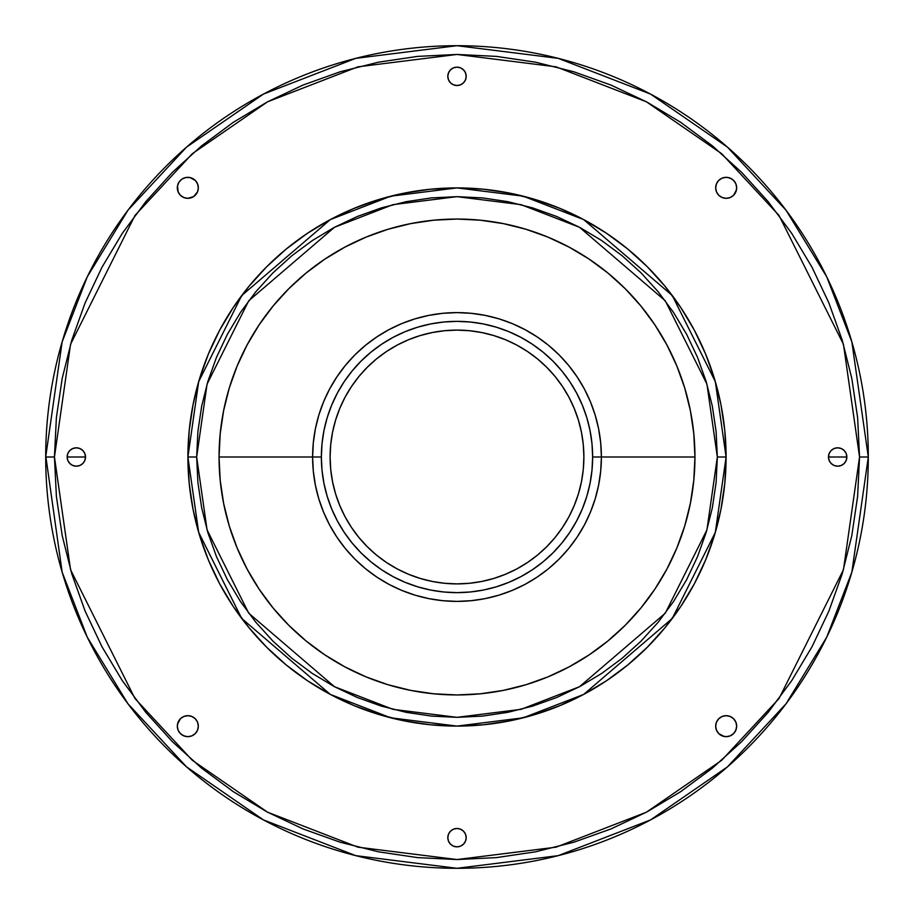 <?xml version="1.0" encoding="UTF-8"?>
<svg xmlns="http://www.w3.org/2000/svg" width="914" height="914" viewBox="0 0 914 914"><rect width="100%" height="100%" fill="white"/><g stroke="black" fill="none" stroke-linecap="round" stroke-linejoin="round"><path stroke-width="1.37" d="M198.327 187.827A10.5 10.5 0 0 1 187.827 198.327A10.5 10.5 0 0 1 177.327 187.827A10.5 10.5 0 0 1 187.827 177.327A10.5 10.5 0 0 1 198.327 187.827L197.527 183.805L195.253 180.401L189.872 177.522L185.77 177.522L181.989 179.098L179.098 181.989L177.522 185.77L178.127 191.849L180.401 195.253L183.805 197.527L187.827 198.327L193.654 196.556L197.527 191.849L198.327 187.827L197.527 191.849M715.673 187.827A10.5 10.5 0 0 1 726.173 177.327A10.5 10.5 0 0 1 736.673 187.827L735.873 183.805L733.599 180.401L730.195 178.127L726.173 177.327L722.151 178.127L718.747 180.401L716.473 183.805L715.673 187.827L716.473 191.849L718.747 195.253L722.151 197.527L726.173 198.327L730.195 197.527L733.599 195.253L735.873 191.849L736.673 187.827A10.5 10.5 0 0 1 726.173 198.327A10.5 10.5 0 0 1 715.673 187.827L715.879 189.872M715.673 726.173A10.5 10.5 0 0 1 726.173 715.673A10.5 10.5 0 0 1 736.673 726.173L735.873 722.151L733.599 718.747L730.195 716.473L726.173 715.673L722.151 716.473L718.747 718.747L716.473 722.151L715.673 726.173L716.473 730.195L718.747 733.599L722.151 735.873L726.173 736.673L730.195 735.873L733.599 733.599L735.873 730.195L736.673 726.173A10.5 10.5 0 0 1 726.173 736.673A10.5 10.5 0 0 1 715.673 726.173L715.879 724.128M67.842 460.519L67.145 457A9.186 9.186 0 0 1 76.33 447.814A9.186 9.186 0 0 1 85.516 457L67.145 457L67.842 460.519L69.83 463.501L72.812 465.489L76.33 466.186L79.849 465.489L82.831 463.501L84.819 460.519L85.516 457L84.819 453.481L82.831 450.499L79.849 448.511L76.33 447.814L72.812 448.511L69.83 450.499L67.842 453.481L67.145 457L67.842 453.481L69.83 450.499M447.814 76.33A9.186 9.186 0 0 1 457 67.145A9.186 9.186 0 0 1 466.186 76.33L465.489 72.812L463.501 69.83L460.519 67.842L457 67.145L453.481 67.842L450.499 69.83L448.511 72.812L447.814 76.33L448.511 79.849L450.499 82.831L453.481 84.819L457 85.516L460.519 84.819L463.501 82.831L465.489 79.849L466.186 76.33A9.186 9.186 0 0 1 457 85.516A9.186 9.186 0 0 1 447.814 76.33M829.181 460.519L828.484 457A9.186 9.186 0 0 1 837.67 447.814A9.186 9.186 0 0 1 846.855 457L828.484 457L829.181 460.519L831.169 463.501L834.151 465.489L837.67 466.186L841.188 465.489L844.17 463.501L846.158 460.519L846.855 457L846.158 453.481L844.17 450.499L841.188 448.511L837.67 447.814L834.151 448.511L831.169 450.499L829.181 453.481L828.484 457L829.181 453.481M177.327 726.173A10.5 10.5 0 0 1 187.827 715.673A10.5 10.5 0 0 1 198.327 726.173L197.527 722.151L195.253 718.747L191.849 716.473L187.827 715.673L183.805 716.473L180.401 718.747L178.127 722.151L177.327 726.173L178.127 730.195L180.401 733.599L183.805 735.873L187.827 736.673L191.849 735.873L195.253 733.599L197.527 730.195L198.327 726.173A10.5 10.5 0 0 1 187.827 736.673A10.5 10.5 0 0 1 177.327 726.173M447.814 837.67A9.186 9.186 0 0 1 457 828.484A9.186 9.186 0 0 1 466.186 837.67L465.489 834.151L463.501 831.169L460.519 829.181L457 828.484L453.481 829.181L450.499 831.169L448.511 834.151L447.814 837.67L448.511 841.188L450.499 844.17L453.481 846.158L457 846.855L460.519 846.158L463.501 844.17L465.489 841.188L466.186 837.67A9.186 9.186 0 0 1 457 846.855A9.186 9.186 0 0 1 447.814 837.67M45.917 457L62.152 572.164L87.287 637.229L127.96 703.78L186.559 766.88L263.449 819.915L355.752 855.641L457 868.3L558.248 855.641L650.551 819.915L727.441 766.88L786.04 703.78L826.713 637.229L851.848 572.164L868.3 457L859.548 457L843.451 569.719L779.036 698.524L721.694 760.288L646.438 812.192L556.089 847.164L457 859.548L357.911 847.164L267.562 812.192L192.306 760.288L134.964 698.524L70.549 569.719L54.452 457L45.7 457A411.3 411.3 0 0 1 457 45.7A411.3 411.3 0 0 1 868.3 457A411.3 411.3 0 0 1 457 868.3A411.3 411.3 0 0 1 45.7 457L54.452 457L56.394 417.538L62.186 378.465L71.783 340.145L85.093 302.957L101.98 267.242L122.293 233.356L145.829 201.628L172.358 172.358L201.628 145.829L233.356 122.293L267.242 101.98L302.957 85.093L340.145 71.783L378.465 62.186L417.538 56.394L457 54.452L496.462 56.394L535.535 62.186L573.855 71.783L611.043 85.093L646.758 101.98L680.644 122.293L712.372 145.829L741.642 172.358L768.171 201.628L791.707 233.356L812.02 267.242L828.907 302.957L842.217 340.145L851.814 378.465L857.606 417.538L859.548 457L857.606 496.462L851.814 535.535L842.217 573.855L828.907 611.043L812.02 646.758L791.707 680.644L768.171 712.372L741.642 741.642L712.372 768.171L680.644 791.707L646.758 812.02L611.043 828.907L573.855 842.217L535.535 851.814L496.462 857.606L457 859.548L417.538 857.606L378.465 851.814L340.145 842.217L302.957 828.907L267.242 812.02L233.356 791.707L201.628 768.171L172.358 741.642L145.829 712.372L122.293 680.644L101.98 646.758L85.093 611.043L71.783 573.855L62.186 535.535L56.394 496.462L54.452 457L70.549 344.281L134.964 215.476L192.306 153.712L267.562 101.808L357.911 66.836L457 54.452L556.089 66.836L646.438 101.808L721.694 153.712L779.036 215.476L843.451 344.281L859.548 457L868.3 457L851.848 341.836L826.713 276.771L786.04 210.22L727.441 147.12L650.551 94.085L558.248 58.359L457 45.7L355.752 58.359L263.449 94.085L186.559 147.12L127.96 210.22L87.287 276.771L62.152 341.836L45.7 457M717.341 457L706.933 529.892L665.278 613.203L579.51 686.711L521.083 709.333L457 717.341L392.917 709.333L334.49 686.711L248.722 613.203L207.067 529.892L196.659 457L187.907 457L198.669 532.348L241.719 618.458L330.365 694.434L390.758 717.81L457 726.093L523.242 717.81L583.635 694.434L672.281 618.458L715.331 532.348L726.093 457L717.341 457L716.096 482.523L712.337 507.796L706.134 532.576L697.531 556.626L686.608 579.727L673.469 601.641L658.251 622.16L641.091 641.091L622.16 658.251L601.641 673.469L579.727 686.608L556.626 697.531L532.576 706.134L507.796 712.337L482.523 716.096L457 717.341L431.477 716.096L406.204 712.337L381.424 706.134L357.374 697.531L334.273 686.608L312.359 673.469L291.84 658.251L272.909 641.091L255.749 622.16L240.531 601.641L227.392 579.727L216.469 556.626L207.866 532.576L201.663 507.796L197.904 482.523L196.659 457L197.904 431.477L201.663 406.204L207.866 381.424L216.469 357.374L227.392 334.273L240.531 312.359L255.749 291.84L272.909 272.909L291.84 255.749L312.359 240.531L334.273 227.392L357.374 216.469L381.424 207.866L406.204 201.663L431.477 197.904L457 196.659L482.523 197.904L507.796 201.663L532.576 207.866L556.626 216.469L579.727 227.392L601.641 240.531L622.16 255.749L641.091 272.909L658.251 291.84L673.469 312.359L686.608 334.273L697.531 357.374L706.134 381.424L712.337 406.204L716.096 431.477L717.341 457L726.093 457A269.093 269.093 0 0 1 457 726.093A269.093 269.093 0 0 1 187.907 457L189.198 483.38L193.071 509.498L199.492 535.113L208.392 559.974L219.68 583.852L233.253 606.496L248.985 627.712L266.717 647.283L286.288 665.015L307.504 680.747L330.148 694.32L354.026 705.608L378.887 714.508L404.502 720.929L430.62 724.802L457 726.093L483.38 724.802L509.498 720.929L535.113 714.508L559.974 705.608L583.852 694.32L606.496 680.747L627.712 665.015L647.283 647.283L665.015 627.712L680.747 606.496L694.32 583.852L705.608 559.974L714.508 535.113L720.929 509.498L724.802 483.38L726.093 457L724.802 430.62L720.929 404.502L714.508 378.887L705.608 354.026L694.32 330.148L680.747 307.504L665.015 286.288L647.283 266.717L627.712 248.985L606.496 233.253L583.852 219.68L559.974 208.392L535.113 199.492L509.498 193.071L483.38 189.198L457 187.907L430.62 189.198L404.502 193.071L378.887 199.492L354.026 208.392L330.148 219.68L307.504 233.253L286.288 248.985L266.717 266.717L248.985 286.288L233.253 307.504L219.68 330.148L208.392 354.026L199.492 378.887L193.071 404.502L189.198 430.62L187.907 457A269.093 269.093 0 0 1 457 187.907A269.093 269.093 0 0 1 726.093 457L715.331 381.652L672.281 295.542L583.635 219.566L523.242 196.19L457 187.907L390.758 196.19L330.365 219.566L241.719 295.542L198.669 381.652L187.907 457L196.659 457L207.067 384.108L248.722 300.797L334.49 227.289L392.917 204.667L457 196.659L521.083 204.667L579.51 227.289L665.278 300.797L706.933 384.108L717.341 457M601.389 457L592.638 457A135.638 135.638 0 0 1 457 592.638A135.638 135.638 0 0 1 321.362 457L312.611 457A144.389 144.389 0 0 0 457 601.389A144.389 144.389 0 0 0 601.389 457A144.389 144.389 0 0 1 457 601.389A144.389 144.389 0 0 1 312.611 457L219.052 457A237.948 237.948 0 0 0 457 694.948A237.948 237.948 0 0 0 694.948 457L601.389 457L600.692 442.844L598.613 428.826L595.174 415.082L590.398 401.749L584.343 388.93L577.054 376.785L568.622 365.394L559.105 354.895L548.606 345.378L537.215 336.946L525.07 329.657L512.251 323.602L498.918 318.826L485.174 315.387L471.156 313.308L457 312.611L442.844 313.308L428.826 315.387L415.082 318.826L401.749 323.602L388.93 329.657L376.785 336.946L365.394 345.378L354.895 354.895L345.378 365.394L336.946 376.785L329.657 388.93L323.602 401.749L318.826 415.082L315.387 428.826L313.308 442.844L312.611 457A144.389 144.389 0 0 1 457 312.611A144.389 144.389 0 0 1 601.389 457L694.948 457A237.948 237.948 0 0 0 457 219.052A237.948 237.948 0 0 0 219.052 457L312.611 457L313.308 471.156L315.387 485.174L318.826 498.918L323.602 512.251L329.657 525.07L336.946 537.215L345.378 548.606L354.895 559.105L365.394 568.622L376.785 577.054L388.93 584.343L401.749 590.398L415.082 595.174L428.826 598.613L442.844 600.692L457 601.389L471.156 600.692L485.174 598.613L498.918 595.174L512.251 590.398L525.07 584.343L537.215 577.054L548.606 568.622L559.105 559.105L568.622 548.606L577.054 537.215L584.343 525.07L590.398 512.251L595.174 498.918L598.613 485.174L600.692 471.156L601.389 457A144.389 144.389 0 0 0 457 312.611A144.389 144.389 0 0 0 312.611 457L321.362 457L322.014 443.701L323.967 430.54L327.201 417.629L331.679 405.096L337.38 393.054L344.224 381.641L352.153 370.947L361.087 361.087L370.947 352.153L381.641 344.224L393.054 337.38L405.096 331.679L417.629 327.201L430.54 323.967L443.701 322.014L457 321.362L470.299 322.014L483.46 323.967L496.371 327.201L508.904 331.679L520.946 337.38L532.359 344.224L543.053 352.153L552.913 361.087L561.847 370.947L569.776 381.641L576.62 393.054L582.321 405.096L586.799 417.629L590.033 430.54L591.986 443.701L592.638 457L591.986 470.299L590.033 483.46L586.799 496.371L582.321 508.904L576.62 520.946L569.776 532.359L561.847 543.053L552.913 552.913L543.053 561.847L532.359 569.776L520.946 576.62L508.904 582.321L496.371 586.799L483.46 590.033L470.299 591.986L457 592.638L443.701 591.986L430.54 590.033L417.629 586.799L405.096 582.321L393.054 576.62L381.641 569.776L370.947 561.847L361.087 552.913L352.153 543.053L344.224 532.359L337.38 520.946L331.679 508.904L327.201 496.371L323.967 483.46L322.014 470.299L321.362 457A135.638 135.638 0 0 1 457 321.362A135.638 135.638 0 0 1 592.638 457L601.389 457M568.896 516.844A126.886 126.886 0 0 0 583.886 457A126.886 126.886 0 0 1 457 583.886A126.886 126.886 0 0 1 330.114 457A126.886 126.886 0 0 0 345.104 516.844M351.444 527.424A126.886 126.886 0 0 0 386.576 562.556M397.156 568.896A126.886 126.886 0 0 0 516.844 568.896M527.424 562.556A126.886 126.886 0 0 0 562.556 527.424M345.104 397.156A126.886 126.886 0 0 0 330.114 457L330.719 444.558L332.547 432.242L335.575 420.166L339.768 408.444L345.092 397.179L351.49 386.508L358.916 376.499L367.279 367.279L376.499 358.916L386.508 351.49L397.179 345.092L408.444 339.768L420.166 335.575L432.242 332.547L444.558 330.719L457 330.114L469.442 330.719L481.758 332.547L493.834 335.575L505.556 339.768L516.821 345.092L527.492 351.49L537.501 358.916L546.721 367.279L555.084 376.499L562.51 386.508L568.908 397.179L574.232 408.444L578.425 420.166L581.453 432.242L583.281 444.558L583.886 457L583.281 469.442L581.453 481.758L578.425 493.834L574.232 505.556L568.908 516.821L562.51 527.492L555.084 537.501L546.721 546.721L537.501 555.084L527.492 562.51L516.821 568.908L505.556 574.232L493.834 578.425L481.758 581.453L469.442 583.281L457 583.886L444.558 583.281L432.242 581.453L420.166 578.425L408.444 574.232L397.179 568.908L386.508 562.51L376.499 555.084L367.279 546.721L358.916 537.501L351.49 527.492L345.092 516.821L339.768 505.556L335.575 493.834L332.547 481.758L330.719 469.442L330.114 457A126.886 126.886 0 0 1 457 330.114A126.886 126.886 0 0 1 583.886 457A126.886 126.886 0 0 0 568.896 397.156M562.556 386.576A126.886 126.886 0 0 0 527.424 351.444M516.844 345.104A126.886 126.886 0 0 0 397.156 345.104M386.576 351.444A126.886 126.886 0 0 0 351.444 386.576M578.425 420.166L574.232 408.444M527.492 351.49L516.821 345.092M420.166 335.575L408.444 339.768M351.49 386.508L345.092 397.179M335.575 493.834L339.768 505.556M386.508 562.51L397.179 568.908M493.834 578.425L505.556 574.232M562.51 527.492L568.908 516.821M318.826 415.082L323.602 401.749M376.785 336.946L388.93 329.657M498.918 318.826L512.251 323.602M577.054 376.785L584.343 388.93M595.174 498.918L590.398 512.251M537.215 577.054L525.07 584.343M415.082 595.174L401.749 590.398M336.946 537.215L329.657 525.07M694.948 457L693.795 433.682L690.367 410.58L684.7 387.924L676.828 365.943L666.843 344.829L654.847 324.801L640.931 306.053L625.256 288.744L607.947 273.069L589.199 259.153L569.171 247.157L548.057 237.172L526.076 229.3L503.42 223.633L480.318 220.205L457 219.052L433.682 220.205L410.58 223.633L387.924 229.3L365.943 237.172L344.829 247.157L324.801 259.153L306.053 273.069L288.744 288.744L273.069 306.053L259.153 324.801L247.157 344.829L237.172 365.943L229.3 387.924L223.633 410.58L220.205 433.682L219.052 457L220.205 480.318L223.633 503.42L229.3 526.076L237.172 548.057L247.157 569.171L259.153 589.199L273.069 607.947L288.744 625.256L306.053 640.931L324.801 654.847L344.829 666.843L365.943 676.828L387.924 684.7L410.58 690.367L433.682 693.795L457 694.948L480.318 693.795L503.42 690.367L526.076 684.7L548.057 676.828L569.171 666.843L589.199 654.847L607.947 640.931L625.256 625.256L640.931 607.947L654.847 589.199L666.843 569.171L676.828 548.057L684.7 526.076L690.367 503.42L693.795 480.318L694.948 457M177.522 185.77L179.098 181.989L181.989 179.098M189.872 177.522L195.253 180.401M196.556 181.989L197.527 183.805M189.872 198.121L187.827 198.327M180.401 195.253L179.098 193.654M718.747 180.401L720.346 179.098M728.23 177.522L732.011 179.098L734.902 181.989M736.478 189.872L733.599 195.253M732.011 196.556L730.195 197.527M726.173 198.327L724.128 198.121M724.128 715.879L726.173 715.673M733.599 718.747L734.902 720.346M736.478 728.23L734.902 732.011L732.011 734.902M724.128 736.478L718.747 733.599M84.819 453.481L85.516 457L84.819 460.519M453.481 67.842L457 67.145L460.519 67.842M460.519 84.819L457 85.516L453.481 84.819M834.151 448.511L837.67 447.814M846.158 453.481L846.855 457L846.158 460.519M837.67 466.186L834.151 465.489M177.522 724.128L180.401 718.747M187.827 715.673L189.872 715.879M198.121 724.128L198.327 726.173M198.121 728.23L197.527 730.195M195.253 733.599L193.654 734.902M185.77 736.478L181.989 734.902L179.098 732.011M453.481 829.181L457 828.484L460.519 829.181M460.519 846.158L457 846.855L453.481 846.158M828.484 457L846.855 457A9.186 9.186 0 0 1 837.67 466.186A9.186 9.186 0 0 1 828.484 457M67.145 457L85.516 457A9.186 9.186 0 0 1 76.33 466.186A9.186 9.186 0 0 1 67.145 457"/></g></svg>

